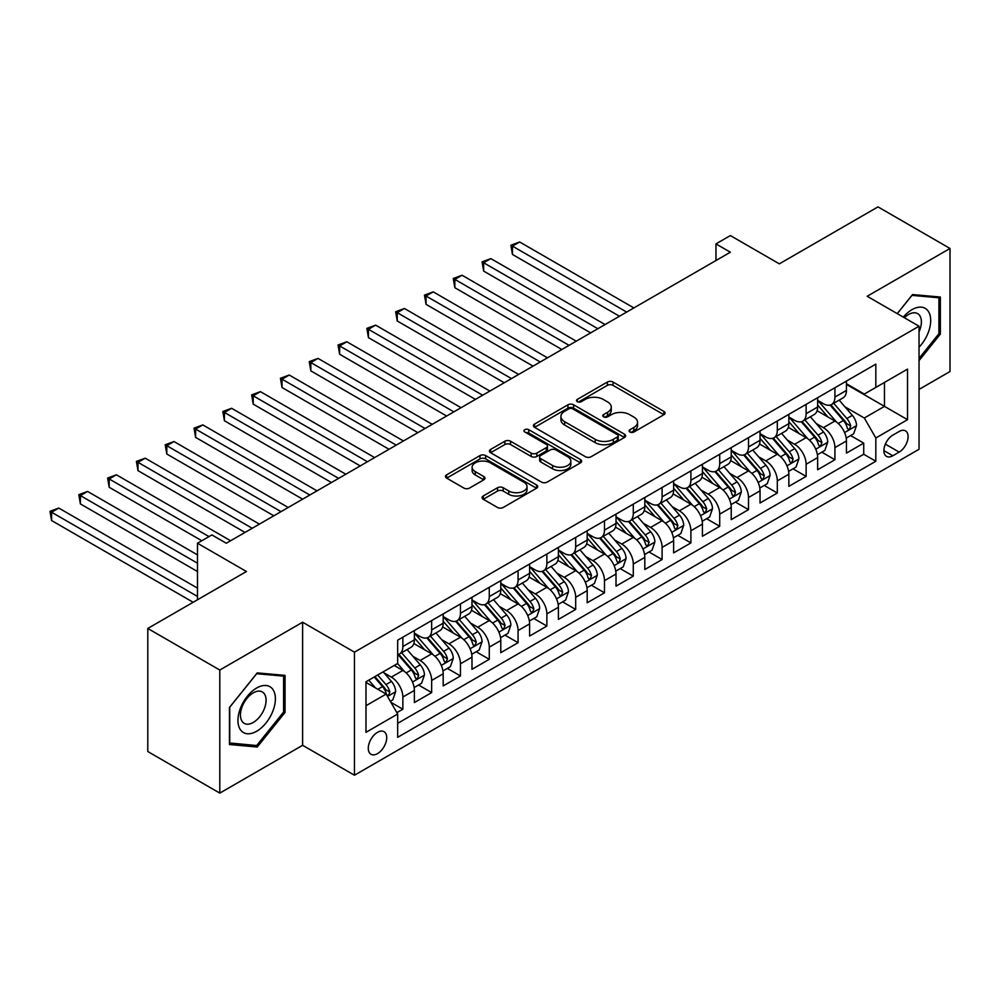 <?xml version="1.0" encoding="UTF-8"?>
<svg xmlns="http://www.w3.org/2000/svg" width="1000" height="1000" viewBox="0 0 1000 1000"><rect width="100%" height="100%" fill="white"/><g stroke="black" fill="none" stroke-linecap="round" stroke-linejoin="round"><path stroke-width="1.5" d="M629.913 432.025A2.8 1.613 0 0 0 633.875 432.025L663.913 414.688A4 2.312 0 0 0 665.088 413.05A4 2.312 0 0 0 663.913 411.425L613.025 382.038A4 2.312 0 0 0 607.375 382.038L577.325 399.387A2.8 1.613 0 0 0 576.512 400.525A2.8 1.613 0 0 0 577.325 401.662A2.8 1.613 0 0 0 581.287 401.662L585.175 399.425A12.8 7.388 0 0 1 603.275 399.425L607.513 401.875A12.8 7.388 0 0 1 611.263 407.1A12.8 7.388 0 0 1 607.513 412.325L603.625 414.562A2.8 1.613 0 0 0 602.8 415.712A2.8 1.613 0 0 0 603.625 416.85A2.8 1.613 0 0 0 607.587 416.85L611.475 414.6A12.8 7.388 0 0 1 629.562 414.6L633.8 417.05A12.8 7.388 0 0 1 637.55 422.275A12.8 7.388 0 0 1 633.8 427.5L629.913 429.75A2.8 1.613 0 0 0 629.1 430.887A2.8 1.613 0 0 0 629.913 432.025L629.913 429.75M377.512 753.612A13.037 7.525 120 0 0 386.025 742.125A13.037 7.525 120 0 0 384.025 731.675A13.037 7.525 120 0 0 377.512 732.325A13.037 7.525 120 0 0 368.988 743.812A13.037 7.525 120 0 0 370.988 754.262A13.037 7.525 120 0 0 377.512 753.612M483.25 495.975A4 2.312 0 0 0 482.075 497.612A4 2.312 0 0 0 483.25 499.237L497.525 507.488A4 2.312 0 0 0 503.175 507.488L536.55 488.225A4 2.312 0 0 0 537.712 486.587A4 2.312 0 0 0 536.55 484.963L485.65 455.575A4 2.312 0 0 0 480 455.575L446.637 474.837A4 2.312 0 0 0 445.462 476.475A4 2.312 0 0 0 446.637 478.1L463.875 488.062A4 2.312 0 0 0 469.538 488.062L483.812 479.812A4 2.312 0 0 0 484.988 478.188A4 2.312 0 0 0 483.812 476.55L475.262 471.613A10.7 6.175 0 0 1 472.125 467.25A10.7 6.175 0 0 1 478.725 461.538A10.7 6.175 0 0 1 490.387 462.887L523.888 482.225A10.7 6.175 0 0 1 527.025 486.587A10.7 6.175 0 0 1 520.425 492.3A10.7 6.175 0 0 1 508.762 490.962L503.175 487.738A4 2.312 0 0 0 497.525 487.738L483.25 495.975L483.25 499.237M919.038 389.412L950 371.538L950 248.463L877.987 206.887L779.338 263.85L730.362 235.575L715.962 243.9L730.362 252.213L226.287 543.237L211.887 534.925L197.475 543.237L197.475 599.775M219.8 670.037L219.8 793.112L302.613 745.3L302.613 622.225L219.8 670.037L147.787 628.462L246.45 571.512L197.475 543.237M302.613 622.225L354.462 652.163L919.038 326.213L919.038 449.275L354.462 775.225L354.462 652.163M950 248.463L867.188 296.275L919.038 326.213M585.462 456.725A4 2.312 0 0 0 591.112 456.725L624.475 437.463A4 2.312 0 0 0 625.65 435.825A4 2.312 0 0 0 624.475 434.188L573.587 404.812A4 2.312 0 0 0 567.925 404.812L534.562 424.075A4 2.312 0 0 0 533.387 425.7A4 2.312 0 0 0 534.562 427.337L585.462 456.725M525.925 432.638A2.8 1.613 0 0 1 528.775 433.025L528.775 429.7L580.513 459.575A4 2.312 0 0 1 581.675 461.213A4 2.312 0 0 1 580.513 462.837L547.15 482.1A4 2.312 0 0 1 541.487 482.1L490.6 452.725L504.875 444.538L504.875 441.213L490.6 449.45A4 2.312 0 0 0 489.425 451.087A4 2.312 0 0 0 490.6 452.725L490.6 449.45M504.875 444.538A4 2.312 0 0 1 510.538 444.538L510.538 441.213A4 2.312 0 0 0 504.875 441.213M510.538 441.213L531.175 453.125A4 2.312 0 0 0 536.825 453.125L546.3 447.663A4 2.312 0 0 0 547.475 446.025A4 2.312 0 0 0 546.3 444.4L524.812 431.987A2.8 1.613 0 0 1 523.987 430.85A2.8 1.613 0 0 1 525.712 429.35A2.8 1.613 0 0 1 528.775 429.7M219.8 793.112L147.787 751.538L147.787 628.462M396.875 712.663L402.863 709.212L390.9 702.312M384.1 672.938L391.337 677.113A16.3 9.412 60 0 1 402.863 697.062L414.375 690.413L414.375 702.55L431.662 692.575L418.55 685.013M412.912 656.3L420.138 660.487A16.3 9.412 60 0 1 431.662 680.438L443.188 673.787L443.188 685.925L460.462 675.95L447.362 668.375M441.712 639.675L448.95 643.85A16.3 9.412 60 0 1 460.462 663.812L471.987 657.15L471.987 669.3L489.275 659.312L476.163 651.75M470.513 623.05L477.75 627.225A16.3 9.412 60 0 1 489.275 647.175L500.788 640.525L500.788 652.663L518.075 642.688L504.963 635.125M499.325 606.413L506.55 610.588A16.3 9.412 60 0 1 518.075 630.55L529.6 623.9L529.6 636.038L546.875 626.062L533.775 618.488M528.125 589.788L535.363 593.962A16.3 9.412 60 0 1 546.875 613.913L558.4 607.263L558.4 619.4L575.688 609.425L562.575 601.862M556.925 573.15L564.163 577.325A16.3 9.412 60 0 1 575.688 597.288L587.2 590.638L587.2 602.775L604.487 592.8L591.388 585.225M585.737 556.525L592.962 560.7A16.3 9.412 60 0 1 604.487 580.662L616.013 574L616.013 586.15L633.288 576.163L620.188 568.6M614.538 539.9L621.775 544.075A16.3 9.412 60 0 1 633.288 564.025L644.812 557.375L644.812 569.513L662.1 559.538L648.988 551.975M643.35 523.263L650.575 527.438A16.3 9.412 60 0 1 662.1 547.4L673.625 540.75L673.625 552.888L690.9 542.913L677.8 535.337M672.15 506.637L679.375 510.812A16.3 9.412 60 0 1 690.9 530.763L702.425 524.113L702.425 536.25L719.712 526.275L706.6 518.713M700.95 490L708.188 494.175A16.3 9.412 60 0 1 719.712 514.138L731.225 507.488L731.225 519.625L748.512 509.65L735.4 502.075M729.762 473.375L736.988 477.55A16.3 9.412 60 0 1 748.512 497.5L760.037 490.85L760.037 503L777.312 493.013L764.212 485.45M758.562 456.75L765.8 460.925A16.3 9.412 60 0 1 777.312 480.875L788.838 474.225L788.838 486.362L806.125 476.388L793.012 468.825M787.362 440.112L794.6 444.288A16.3 9.412 60 0 1 806.125 464.25L817.638 457.587L817.638 469.738L834.925 459.75L834.925 447.612A16.3 9.412 -120 0 0 823.4 427.663L816.175 423.488M821.825 452.188L834.925 459.75M414.375 690.413A16.3 9.412 -120 0 0 402.863 670.462L394.212 665.475M443.188 673.787A16.3 9.412 -120 0 0 431.662 653.825L413.85 643.55M471.987 657.15A16.3 9.412 -120 0 0 460.462 637.2L442.65 626.912M500.788 640.525A16.3 9.412 -120 0 0 489.275 620.575L471.463 610.288M529.6 623.9A16.3 9.412 -120 0 0 518.075 603.938L500.262 593.65M558.4 607.263A16.3 9.412 -120 0 0 546.875 587.312L529.062 577.025M587.2 590.638A16.3 9.412 -120 0 0 575.688 570.675L557.875 560.4M616.013 574A16.3 9.412 -120 0 0 604.487 554.05L586.675 543.763M644.812 557.375A16.3 9.412 -120 0 0 633.288 537.413L615.475 527.137M673.625 540.75A16.3 9.412 -120 0 0 662.1 520.788L644.287 510.5M702.425 524.113A16.3 9.412 -120 0 0 690.9 504.162L673.088 493.875M731.225 507.488A16.3 9.412 -120 0 0 719.712 487.525L701.888 477.238M760.037 490.85A16.3 9.412 -120 0 0 748.512 470.9L730.7 460.613M788.838 474.225A16.3 9.412 -120 0 0 777.312 454.263L759.5 443.988M817.638 457.587A16.3 9.412 -120 0 0 806.125 437.638L788.312 427.35M899.163 431.488L892.825 435.138A12.625 7.287 120 0 0 884.575 446.275A12.625 7.287 120 0 0 886.513 456.388A12.625 7.287 120 0 0 892.825 455.763L899.163 452.1A12.625 7.287 120 0 0 907.412 440.975A12.625 7.287 120 0 0 905.475 430.863A12.625 7.287 120 0 0 899.163 431.488M365.988 705.713L386.15 694.075L397.675 714.025L397.675 737.312L875.825 461.25L875.825 437.975L864.312 418.013L844.975 406.85M397.675 714.025L365.988 732.325L365.988 681.762L397.675 663.475L397.675 640.188L875.825 364.125L875.825 387.413L907.513 369.125L907.513 419.675L875.825 437.975M414.375 633.212L420.138 636.538A16.3 9.412 60 0 0 428.288 637.337L439.812 630.688A16.3 9.412 -120 0 0 443.188 623.225L443.188 613.913M443.188 616.575L448.95 619.9A16.3 9.412 60 0 0 457.088 620.712L468.612 614.062A16.3 9.412 -120 0 0 471.987 606.6L471.987 597.288M471.987 599.95L477.75 603.275A16.3 9.412 60 0 0 485.9 604.075L497.413 597.425A16.3 9.412 -120 0 0 500.788 589.975L500.788 580.65M500.788 583.312L506.55 586.638A16.3 9.412 60 0 0 514.7 587.45L526.225 580.8A16.3 9.412 -120 0 0 529.6 573.337L529.6 564.025M529.6 566.688L535.363 570.013A16.3 9.412 60 0 0 543.5 570.825L555.025 564.163A16.3 9.412 -120 0 0 558.4 556.712L558.4 547.4M558.4 550.062L564.163 553.387A16.3 9.412 60 0 0 572.312 554.188L583.825 547.537A16.3 9.412 -120 0 0 587.2 540.075L587.2 530.763M587.2 533.425L592.962 536.75A16.3 9.412 60 0 0 601.112 537.562L612.638 530.913A16.3 9.412 -120 0 0 616.013 523.45L616.013 514.138M616.013 516.8L621.775 520.125A16.3 9.412 60 0 0 629.913 520.925L641.438 514.275A16.3 9.412 -120 0 0 644.812 506.812L644.812 497.5M644.812 500.163L650.575 503.488A16.3 9.412 60 0 0 658.725 504.3L670.25 497.65A16.3 9.412 -120 0 0 673.625 490.188L673.625 480.875M673.625 483.537L679.375 486.863A16.3 9.412 60 0 0 687.525 487.675L699.05 481.012A16.3 9.412 -120 0 0 702.425 473.562L702.425 464.25M702.425 466.9L708.188 470.238A16.3 9.412 60 0 0 716.338 471.037L727.85 464.387A16.3 9.412 -120 0 0 731.225 456.925L731.225 447.612M731.225 450.275L736.988 453.6A16.3 9.412 60 0 0 745.138 454.412L756.663 447.762A16.3 9.412 -120 0 0 760.037 440.3L760.037 430.988M760.037 433.65L765.8 436.975A16.3 9.412 60 0 0 773.938 437.775L785.462 431.125A16.3 9.412 -120 0 0 788.838 423.663L788.838 414.35M788.838 417.013L794.6 420.337A16.3 9.412 60 0 0 802.75 421.15L814.262 414.5A16.3 9.412 -120 0 0 817.638 407.038L817.638 397.725M397.675 723.35L863.725 454.263L863.725 443.125L846.45 453.1L846.45 440.962A16.3 9.412 -120 0 0 834.925 421.012L817.113 410.725M817.638 400.387L823.4 403.713A16.3 9.412 -120 0 0 831.55 404.513A16.3 9.412 -120 0 0 834.925 397.062L834.925 387.75M831.55 404.513L843.075 397.863A16.3 9.412 -120 0 0 846.45 390.412L846.45 381.087M402.863 637.2L402.863 646.513A16.3 9.412 60 0 1 399.487 653.975A16.3 9.412 60 0 1 397.675 654.625M399.487 653.975L411 647.325A16.3 9.412 -120 0 0 414.375 639.862L414.375 630.55M431.662 620.562L431.662 629.888A16.3 9.412 60 0 1 428.288 637.337M460.462 603.938L460.462 613.25A16.3 9.412 60 0 1 457.088 620.712M489.275 587.312L489.275 596.625A16.3 9.412 60 0 1 485.9 604.075M518.075 570.675L518.075 579.987A16.3 9.412 60 0 1 514.7 587.45M546.875 554.05L546.875 563.362A16.3 9.412 60 0 1 543.5 570.825M575.688 537.413L575.688 546.725A16.3 9.412 60 0 1 572.312 554.188M604.487 520.788L604.487 530.1A16.3 9.412 60 0 1 601.112 537.562M633.288 504.162L633.288 513.475A16.3 9.412 60 0 1 629.913 520.925M662.1 487.525L662.1 496.838A16.3 9.412 60 0 1 658.725 504.3M690.9 470.9L690.9 480.213A16.3 9.412 60 0 1 687.525 487.675M719.712 454.263L719.712 463.575A16.3 9.412 60 0 1 716.338 471.037M748.512 437.638L748.512 446.95A16.3 9.412 60 0 1 745.138 454.412M777.312 421L777.312 430.325A16.3 9.412 60 0 1 773.938 437.775M806.125 404.375L806.125 413.688A16.3 9.412 60 0 1 802.75 421.15M806.125 464.25L806.125 476.388M777.312 480.875L777.312 493.013M748.512 497.5L748.512 509.65M719.712 514.138L719.712 526.275M690.9 530.763L690.9 542.913M662.1 547.4L662.1 559.538M633.288 564.025L633.288 576.163M604.487 580.662L604.487 592.8M575.688 597.288L575.688 609.425M546.875 613.913L546.875 626.062M518.075 630.55L518.075 642.688M489.275 647.175L489.275 659.312M460.462 663.812L460.462 675.95M431.662 680.438L431.662 692.575M402.863 697.062L402.863 709.212M386.15 694.075L365.988 682.438M864.312 418.013L884.475 406.375L884.475 382.425L907.513 369.125M846.45 384.425L907.513 419.675M846.45 383.75L864.312 394.062L875.825 387.413M302.613 745.3L354.462 775.225M715.962 243.9L715.962 260.525M850.625 435.562L863.725 443.125M863.725 454.263L875.825 461.25M919.038 360.625L940.35 334.1L940.35 297.038L912.55 294.562L897.225 313.625M229.45 744.538L257.25 747.013L285.05 712.438L285.05 675.375L257.25 672.9L229.45 707.475L229.45 744.538M938.913 333.275L940.35 334.1M283.6 711.612L285.05 712.438M254.312 745.325L257.25 747.013M631.038 432.425L633.8 430.825A12.8 7.388 0 0 0 637.55 425.6L637.55 422.275M611.263 407.1L611.263 410.425A12.8 7.388 0 0 1 607.513 415.65L604.738 417.25M663.863 414.712L613.025 385.363A4 2.312 0 0 0 607.375 385.363L578.45 402.062M624.425 437.488L573.587 408.137A4 2.312 0 0 0 567.925 408.137L534.612 427.362M617.413 436.962A2.8 1.613 0 0 0 618.225 435.825A2.8 1.613 0 0 0 617.413 434.688L572.737 408.888A2.8 1.613 0 0 0 568.775 408.888L564.675 411.262A12.8 7.388 0 0 0 560.925 416.488A12.8 7.388 0 0 0 564.675 421.7L595.212 439.338A12.8 7.388 0 0 0 613.312 439.338L617.413 436.962L617.413 440.3A2.8 1.613 0 0 0 618.225 439.15L618.225 435.825M560.925 416.488L560.925 419.812A12.8 7.388 0 0 0 564.675 425.037L564.675 421.7M617.413 440.3L613.312 442.663A12.8 7.388 0 0 1 595.212 442.663L564.675 425.037M510.538 444.538L531.175 456.45A4 2.312 0 0 0 536.825 456.45L546.3 450.988A4 2.312 0 0 0 547.475 449.35L547.475 446.025M528.775 433.025L580.462 462.875M552.587 465.487A10.7 6.175 0 0 0 564.25 466.838A10.7 6.175 0 0 0 570.85 461.125A10.7 6.175 0 0 0 567.712 456.763L555.913 449.95A4 2.312 0 0 0 550.262 449.95L540.788 455.412A4 2.312 0 0 0 539.612 457.05A4 2.312 0 0 0 540.788 458.675L552.587 465.487L552.587 468.825A10.7 6.175 0 0 0 564.25 470.163A10.7 6.175 0 0 0 570.85 464.45L570.85 461.125M539.612 457.05L539.612 460.375A4 2.312 0 0 0 540.788 462L540.788 458.675M552.587 468.825L540.788 462M527.025 486.587L527.025 489.913A10.7 6.175 0 0 1 520.425 495.625A10.7 6.175 0 0 1 508.762 494.288L503.175 491.062A4 2.312 0 0 0 497.525 491.062L483.3 499.275M472.125 467.25L472.125 470.575A10.7 6.175 0 0 0 475.262 474.938L475.262 471.613M483.762 479.85L475.262 474.938M536.487 488.25L485.65 458.9A4 2.312 0 0 0 480 458.9L446.688 478.137M846.2 438.113L853.65 433.812L856.525 425.5A10.8 6.238 -120 0 0 852.325 415.363L839.163 400.125M836.525 422.062L820.913 403.988A31.163 17.988 -120 0 0 817.638 400.562M827.962 416.987L819.237 406.887A25.863 14.938 -120 0 0 817.638 405.138M633.862 307.925L519.663 241.988L512.463 246.137L512.463 254.45L619.462 316.238M830.088 405.1L843.4 420.513A10.8 6.238 60 0 1 847.237 427.95L848.025 429.237L849.488 429.025L850.7 425.962A10.8 6.238 -120 0 0 846.85 418.525L833.688 403.288M830.863 404.85L845.175 421.413A5.5 3.175 60 0 1 846.55 423.562L850.7 425.962M512.463 254.45L510.875 245.225L626.663 312.075M510.875 245.225L519.663 241.988M919.038 347.238A26.475 15.288 120 0 0 930.35 316.525A26.475 15.288 120 0 0 911.975 309.662A26.475 15.288 120 0 0 903.3 317.137M919.038 331.825A18.125 10.462 120 0 0 917.638 313.625A18.125 10.462 120 0 0 908.562 314.513A18.125 10.462 120 0 0 904.375 317.75M897.288 313.65L911.975 295.375L938.913 297.787L938.913 333.688L919.038 358.413M937.125 296.75L938.913 297.787M272.887 711.075A26.475 15.288 120 0 0 266.038 685.5A26.475 15.288 120 0 0 240.463 708.175A26.475 15.288 120 0 0 247.312 733.75A26.475 15.288 120 0 0 272.887 711.075M264.363 708.65A18.125 10.462 120 0 0 262.325 691.963A18.125 10.462 120 0 0 242.162 706.663A18.125 10.462 120 0 0 244.2 723.35A18.125 10.462 120 0 0 264.363 708.65M229.737 743.125L229.737 707.212L256.675 673.713L283.6 676.125L283.6 712.025L256.675 745.537L229.45 742.962M281.825 675.088L283.6 676.125M817.4 454.738L824.85 450.438L827.725 442.125A10.8 6.238 -120 0 0 823.525 431.987L810.362 416.75M807.725 438.688L792.113 420.625A31.163 17.988 -120 0 0 788.838 417.188M799.163 433.625L790.438 423.512A25.863 14.938 -120 0 0 788.838 421.775M605.062 324.55L490.85 258.612L483.65 262.775L483.65 271.087L590.662 332.863M801.275 421.737L814.587 437.15A10.8 6.238 60 0 1 818.438 444.588L819.225 445.863L820.688 445.662L821.9 442.587A10.8 6.238 -120 0 0 818.05 435.15L804.887 419.913M802.062 421.488L816.363 438.038A5.5 3.175 60 0 1 817.75 440.2L821.9 442.587M483.65 271.087L482.075 261.85L597.863 328.713M482.075 261.85L490.85 258.612M788.6 471.375L796.038 467.075L798.913 458.762A10.8 6.238 -120 0 0 794.712 448.625L781.55 433.387M778.913 455.325L763.312 437.25A31.163 17.988 -120 0 0 760.037 433.825M770.362 450.25L761.625 440.138A25.863 14.938 -120 0 0 760.037 438.4M576.263 341.188L462.05 275.238L454.85 279.4L454.85 287.712L561.862 349.5M772.475 438.363L785.788 453.775A10.8 6.238 60 0 1 789.638 461.213L790.425 462.488L791.875 462.287L793.088 459.212A10.8 6.238 -120 0 0 789.237 451.775L776.075 436.538M773.263 438.113L787.562 454.675A5.5 3.175 60 0 1 788.95 456.825L793.088 459.212M454.85 287.712L453.263 278.488L569.062 345.337M453.263 278.488L462.05 275.238M759.788 488L767.237 483.7L770.113 475.387A10.8 6.238 -120 0 0 765.913 465.25L752.75 450.012M750.113 471.95L734.5 453.875A31.163 17.988 -120 0 0 731.225 450.45M741.55 466.875L732.825 456.775A25.863 14.938 -120 0 0 731.225 455.037M547.45 357.812L433.25 291.875L426.05 296.025L426.05 304.35L533.05 366.125M743.675 455L756.975 470.412A10.8 6.238 60 0 1 760.825 477.837L761.612 479.125L763.075 478.913L764.287 475.85A10.8 6.238 -120 0 0 760.438 468.413L747.275 453.175M744.45 454.738L758.75 471.3A5.5 3.175 60 0 1 760.138 473.45L764.287 475.85M426.05 304.35L424.462 295.113L540.25 361.975M424.462 295.113L433.25 291.875M730.987 504.625L738.425 500.337L741.312 492.013A10.8 6.238 -120 0 0 737.1 481.887L723.95 466.65M721.312 488.575L705.7 470.513A31.163 17.988 -120 0 0 702.425 467.088M712.75 483.512L704.013 473.4A25.863 14.938 -120 0 0 702.425 471.662M518.65 374.438L404.438 308.5L397.238 312.663L397.238 320.975L504.25 382.762M714.862 471.625L728.175 487.038A10.8 6.238 60 0 1 732.025 494.475L732.812 495.75L734.275 495.55L735.487 492.475A10.8 6.238 -120 0 0 731.637 485.037L718.475 469.8M715.65 471.375L729.95 487.938A5.5 3.175 60 0 1 731.338 490.087L735.487 492.475M397.238 320.975L395.65 311.75L511.45 378.6M395.65 311.75L404.438 308.5M702.188 521.263L709.625 516.962L712.5 508.65A10.8 6.238 -120 0 0 708.3 498.512L695.138 483.275M692.5 505.213L676.9 487.137A31.163 17.988 -120 0 0 673.625 483.713M683.938 500.138L675.212 490.037A25.863 14.938 -120 0 0 673.625 488.3M489.85 391.075L375.637 325.138L368.438 329.288L368.438 337.612L475.438 399.387M686.062 488.25L699.375 503.663A10.8 6.238 60 0 1 703.225 511.1L704 512.388L705.462 512.175L706.675 509.113A10.8 6.238 -120 0 0 702.825 501.675L689.663 486.438M686.838 488L701.15 504.562A5.5 3.175 60 0 1 702.537 506.712L706.675 509.113M368.438 337.612L366.85 328.375L482.65 395.225M366.85 328.375L375.637 325.138M673.375 537.888L680.825 533.587L683.7 525.275A10.8 6.238 -120 0 0 679.5 515.138L666.338 499.9M663.7 521.838L648.088 503.775A31.163 17.988 -120 0 0 644.812 500.35M655.138 516.775L646.413 506.662A25.863 14.938 -120 0 0 644.812 504.925M461.037 407.7L346.838 341.763L339.625 345.925L339.625 354.237L446.637 416.012M657.25 504.888L670.562 520.3A10.8 6.238 60 0 1 674.412 527.737L675.2 529.012L676.663 528.812L677.875 525.737A10.8 6.238 -120 0 0 674.025 518.3L660.863 503.062M658.037 504.637L672.337 521.188A5.5 3.175 60 0 1 673.725 523.35L677.875 525.737M339.625 354.237L338.05 345.012L453.837 411.863M338.05 345.012L346.838 341.763M644.575 554.525L652.013 550.225L654.9 541.912A10.8 6.238 -120 0 0 650.688 531.775L637.525 516.538M634.9 538.475L619.288 520.4A31.163 17.988 -120 0 0 616.013 516.975M626.337 533.4L617.6 523.288A25.863 14.938 -120 0 0 616.013 521.55M432.238 424.338L318.025 358.4L310.825 362.55L310.825 370.863L417.837 432.65M628.45 521.512L641.762 536.925A10.8 6.238 60 0 1 645.612 544.362L646.4 545.638L647.85 545.438L649.062 542.362A10.8 6.238 -120 0 0 645.225 534.938L632.062 519.7M629.237 521.263L643.538 537.825A5.5 3.175 60 0 1 644.925 539.975L649.062 542.362M310.825 370.863L309.237 361.637L425.037 428.488M309.237 361.637L318.025 358.4M615.763 571.15L623.212 566.85L626.087 558.538A10.8 6.238 -120 0 0 621.888 548.4L608.725 533.162M606.087 555.1L590.487 537.025A31.163 17.988 -120 0 0 587.2 533.6M597.525 550.025L588.8 539.925A25.863 14.938 -120 0 0 587.2 538.188M403.438 440.962L289.225 375.025L282.025 379.188L282.025 387.5L389.025 449.275M599.65 538.15L612.962 553.562A10.8 6.238 60 0 1 616.812 561L617.587 562.275L619.05 562.062L620.262 559A10.8 6.238 -120 0 0 616.413 551.562L603.25 536.325M600.425 537.888L614.738 554.45A5.5 3.175 60 0 1 616.112 556.6L620.262 559M282.025 387.5L280.438 378.263L396.225 445.125M280.438 378.263L289.225 375.025M586.962 587.788L594.412 583.488L597.288 575.163A10.8 6.238 -120 0 0 593.088 565.037L579.925 549.8M577.288 571.737L561.675 553.663A31.163 17.988 -120 0 0 558.4 550.237M568.725 566.663L560 556.55A25.863 14.938 -120 0 0 558.4 554.812M374.625 457.587L260.413 391.65L253.212 395.812L253.212 404.125L360.225 465.913M570.837 554.775L584.15 570.188A10.8 6.238 60 0 1 588 577.625L588.787 578.9L590.25 578.7L591.462 575.625A10.8 6.238 -120 0 0 587.612 568.188L574.45 552.95M571.625 554.525L585.925 571.087A5.5 3.175 60 0 1 587.312 573.237L591.462 575.625M253.212 404.125L251.637 394.9L367.425 461.75M251.637 394.9L260.413 391.65M558.162 604.412L565.6 600.112L568.488 591.8A10.8 6.238 -120 0 0 564.275 581.663L551.112 566.425M548.475 588.362L532.875 570.288A31.163 17.988 -120 0 0 529.6 566.862M539.925 583.288L531.188 573.188A25.863 14.938 -120 0 0 529.6 571.45M345.825 474.225L231.612 408.288L224.412 412.438L224.412 420.763L331.425 482.537M542.038 571.4L555.35 586.812A10.8 6.238 60 0 1 559.2 594.25L559.987 595.538L561.438 595.325L562.65 592.263A10.8 6.238 -120 0 0 558.8 584.825L545.65 569.587M542.825 571.15L557.125 587.712A5.5 3.175 60 0 1 558.513 589.862L562.65 592.263M224.412 420.763L222.825 411.525L338.625 478.375M222.825 411.525L231.612 408.288M529.35 621.038L536.8 616.75L539.675 608.425A10.8 6.238 -120 0 0 535.475 598.288L522.312 583.05M519.675 604.987L504.062 586.925A31.163 17.988 -120 0 0 500.788 583.5M511.112 599.925L502.388 589.812A25.863 14.938 -120 0 0 500.788 588.075M317.013 490.85L202.812 424.913L195.613 429.075L195.613 437.388L302.613 499.162M513.237 588.038L526.55 603.45A10.8 6.238 60 0 1 530.388 610.887L531.175 612.163L532.638 611.962L533.85 608.888A10.8 6.238 -120 0 0 530 601.45L516.838 586.213M514.012 587.788L528.312 604.35A5.5 3.175 60 0 1 529.7 606.5L533.85 608.888M195.613 437.388L194.025 428.162L309.812 495.012M194.025 428.162L202.812 424.913M500.55 637.675L507.987 633.375L510.875 625.062A10.8 6.238 -120 0 0 506.675 614.925L493.512 599.688M490.875 621.625L475.262 603.55A31.163 17.988 -120 0 0 471.987 600.125M482.312 616.55L473.575 606.438A25.863 14.938 -120 0 0 471.987 604.7M288.212 507.488L174 441.55L166.8 445.7L166.8 454.012L273.812 515.8M484.425 604.663L497.738 620.075A10.8 6.238 60 0 1 501.587 627.513L502.375 628.8L503.837 628.587L505.05 625.525A10.8 6.238 -120 0 0 501.2 618.088L488.038 602.85M485.213 604.412L499.513 620.975A5.5 3.175 60 0 1 500.9 623.125L505.05 625.525M166.8 454.012L165.212 444.787L281.012 511.637M165.212 444.787L174 441.55M471.75 654.3L479.188 650L482.062 641.688A10.8 6.238 -120 0 0 477.863 631.55L464.7 616.312M462.062 638.25L446.463 620.188A31.163 17.988 -120 0 0 443.188 616.75M453.512 633.188L444.775 623.075A25.863 14.938 -120 0 0 443.188 621.337M259.413 524.113L145.2 458.175L138 462.337L138 470.65L245 532.425M455.625 621.3L468.938 636.712A10.8 6.238 60 0 1 472.788 644.15L473.575 645.425L475.025 645.225L476.238 642.15A10.8 6.238 -120 0 0 472.388 634.712L459.225 619.475M456.4 621.05L470.712 637.6A5.5 3.175 60 0 1 472.1 639.75L476.238 642.15M138 470.65L136.412 461.413L252.213 528.275M136.412 461.413L145.2 458.175M442.938 670.938L450.387 666.637L453.263 658.325A10.8 6.238 -120 0 0 449.062 648.188L435.9 632.95M433.263 654.887L417.65 636.812A31.163 17.988 -120 0 0 414.375 633.387M424.7 649.812L415.975 639.7A25.863 14.938 -120 0 0 414.375 637.962M230.6 540.737L116.4 474.8L109.188 478.963L109.188 487.275L201.8 540.75M426.812 637.925L440.125 653.337A10.8 6.238 60 0 1 443.975 660.775L444.762 662.05L446.225 661.85L447.438 658.775A10.8 6.238 -120 0 0 443.587 651.338L430.425 636.1M427.6 637.675L441.9 654.237A5.5 3.175 60 0 1 443.288 656.388L447.438 658.775M109.188 487.275L107.613 478.05L209 536.587M107.613 478.05L116.4 474.8M414.137 687.562L421.575 683.263L424.462 674.95A10.8 6.238 -120 0 0 420.25 664.812L407.1 649.575M404.462 671.513L397.562 663.538M395.9 666.438L394.775 665.15M197.475 554.875L87.587 491.438L80.388 495.588L80.388 503.913L197.475 571.512M398.013 654.562L411.325 669.963A10.8 6.238 60 0 1 415.175 677.4L415.962 678.688L417.413 678.475L418.625 675.413A10.8 6.238 -120 0 0 414.787 667.975L401.625 652.738M398.8 654.3L413.1 670.863A5.5 3.175 60 0 1 414.487 673.012L418.625 675.413M80.388 503.913L78.8 494.675L197.475 563.2M78.8 494.675L87.587 491.438M390.325 701.312L392.775 699.9L395.65 691.575A10.8 6.238 -120 0 0 391.45 681.438L383.162 671.85M375.425 687.887L368.762 680.163M367.088 683.075L365.988 681.787M197.475 588.138L58.788 508.062L51.588 512.225L51.588 520.538L193.162 602.275M374.237 677L382.525 686.6A10.8 6.238 60 0 1 386.375 694.038L387.15 695.312L388.612 695.113L389.825 692.038A10.8 6.238 -120 0 0 385.975 684.6L377.688 675.013M374.9 676.625L384.3 687.5A5.5 3.175 60 0 1 385.688 689.65L389.825 692.038M51.588 520.538L50 511.312L197.475 596.45M50 511.312L58.788 508.062M391.337 677.113L402.863 670.462M420.138 660.487L431.662 653.825M448.95 643.85L460.462 637.2M477.75 627.225L489.275 620.575M506.55 610.588L518.075 603.938M535.363 593.962L546.875 587.312M564.163 577.325L575.688 570.675M592.962 560.7L604.487 554.05M621.775 544.075L633.288 537.413M650.575 527.438L662.1 520.788M679.375 510.812L690.9 504.162M708.188 494.175L719.712 487.525M736.988 477.55L748.512 470.9M765.8 460.925L777.312 454.263M794.6 444.288L806.125 437.638M823.4 427.663L834.925 421.012M834.925 397.062L846.45 390.412M402.863 646.513L414.375 639.862M431.662 629.888L443.188 623.225M460.462 613.25L471.987 606.6M489.275 596.625L500.788 589.975M518.075 579.987L529.6 573.337M546.875 563.362L558.4 556.712M575.688 546.725L587.2 540.075M604.487 530.1L616.013 523.45M633.288 513.475L644.812 506.812M662.1 496.838L673.625 490.188M690.9 480.213L702.425 473.562M719.712 463.575L731.225 456.925M748.512 446.95L760.037 440.3M777.312 430.325L788.838 423.663M806.125 413.688L817.638 407.038M834.925 447.612L846.45 440.962M885.35 444.125L899.163 452.1M883.888 450.613L892.825 455.763M633.8 430.825L633.8 427.5M603.625 416.85L603.625 414.562M607.513 415.65L607.513 412.325M577.325 401.662L577.325 399.387M607.375 385.363L607.375 382.038M613.025 385.363L613.025 382.038M663.913 414.688L663.913 411.425M534.562 427.337L534.562 424.075M567.925 408.137L567.925 404.812M573.587 408.137L573.587 404.812M624.475 437.463L624.475 434.188M595.212 442.663L595.212 439.338M613.312 442.663L613.312 439.338M531.175 456.45L531.175 453.125M536.825 456.45L536.825 453.125M546.3 450.988L546.3 447.663M580.513 462.837L580.513 459.575M497.525 491.062L497.525 487.738M503.175 491.062L503.175 487.738M508.762 494.288L508.762 490.962M483.812 479.812L483.812 476.55M446.637 478.1L446.637 474.837M480 458.9L480 455.575M485.65 458.9L485.65 455.575M536.55 488.225L536.55 484.963M844.562 432.575L856.462 425.7M820.913 403.988L822.4 403.137M846.85 418.525L852.325 415.363M838.25 423.488L843.4 420.513M815.75 449.2L827.65 442.337M792.113 420.625L793.6 419.762M818.05 435.15L823.525 431.987M809.438 440.112L814.587 437.15M786.95 465.838L798.85 458.963M763.312 437.25L764.788 436.388M789.237 451.775L794.712 448.625M780.638 456.75L785.788 453.775M758.15 482.463L770.037 475.6M734.5 453.875L735.987 453.025M760.438 468.413L765.913 465.25M751.838 473.375L756.975 470.412M729.338 499.1L741.237 492.225M705.7 470.513L707.188 469.65M731.637 485.037L737.1 481.887M723.025 490.012L728.175 487.038M700.537 515.725L712.438 508.85M676.9 487.137L678.375 486.287M702.825 501.675L708.3 498.512M694.225 506.637L699.375 503.663M671.737 532.35L683.625 525.487M648.088 503.775L649.575 502.912M674.025 518.3L679.5 515.138M665.413 523.275L670.562 520.3M642.925 548.987L654.825 542.112M619.288 520.4L620.775 519.55M645.225 534.938L650.688 531.775M636.613 539.9L641.762 536.925M614.125 565.612L626.025 558.75M590.487 537.025L591.962 536.175M616.413 551.562L621.888 548.4M607.812 556.525L612.962 553.562M585.312 582.25L597.212 575.375M561.675 553.663L563.162 552.8M587.612 568.188L593.088 565.037M579 573.162L584.15 570.188M556.512 598.875L568.413 592.013M532.875 570.288L534.35 569.438M558.8 584.825L564.275 581.663M550.2 589.788L555.35 586.812M527.712 615.513L539.612 608.638M504.062 586.925L505.55 586.062M530 601.45L535.475 598.288M521.4 606.425L526.55 603.45M498.9 632.137L510.8 625.262M475.262 603.55L476.75 602.7M501.2 618.088L506.675 614.925M492.587 623.05L497.738 620.075M470.1 648.763L482 641.9M446.463 620.188L447.938 619.325M472.388 634.712L477.863 631.55M463.787 639.675L468.938 636.712M441.3 665.4L453.188 658.525M417.65 636.812L419.137 635.95M443.587 651.338L449.062 648.188M434.988 656.312L440.125 653.337M412.488 682.025L424.387 675.163M414.787 667.975L420.25 664.812M406.175 672.938L411.325 669.963M387.512 696.45L395.588 691.787M385.975 684.6L391.45 681.438M377.863 689.287L382.525 686.6"/></g></svg>
